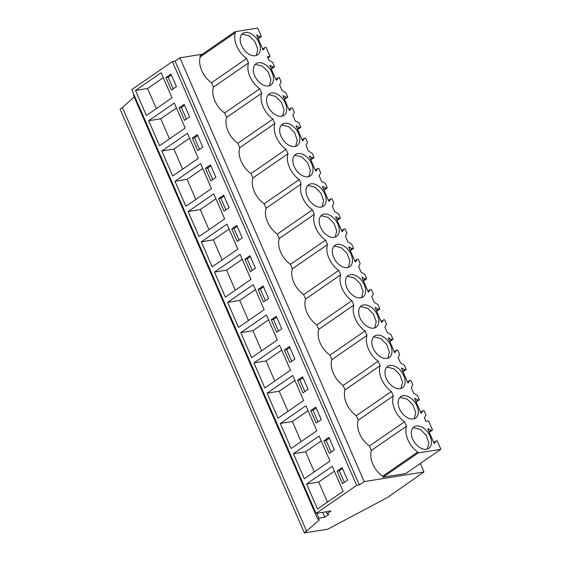 <?xml version="1.0" encoding="UTF-8"?>
<svg xmlns="http://www.w3.org/2000/svg" width="561" height="561" viewBox="0 0 561 561"><rect width="100%" height="100%" fill="white"/><g stroke="black" fill="none" stroke-linecap="round" stroke-linejoin="round"><path stroke-width="0.84" d="M419.165 475.286L387.686 497.376L327.855 529.156L304.385 532.95L319.454 519.844L317.68 519.023L318.943 518.154L324.763 517.214L328.76 514.458L327.112 513.694L330.99 511.022L316.039 513.434L356.67 485.391L359.356 484.956L364.187 481.618L424.004 471.948L419.165 475.286M424.004 471.948L420.322 463.491M364.187 481.618L179.913 57.811L202.451 54.172M258.165 38.751L261.412 36.514L260.15 36.717L256.622 35.21L262.997 49.873L263.607 49.775L264.841 47.503L266.103 47.299L270.065 56.423L267.436 56.85L267.702 57.467L268.943 60.322L272.646 62.348L274.574 66.78L273.312 66.983L269.785 65.483L276.159 80.146L276.769 80.048L278.004 77.776L279.266 77.572L281.194 82.004L279.623 84.886L282.106 90.594L285.808 92.621L287.737 97.053L286.475 97.256L282.947 95.756L289.322 110.419L289.932 110.321L291.166 108.042L292.428 107.838L294.357 112.277L292.786 115.152L295.268 120.86L298.971 122.887L300.899 127.326L299.637 127.529L296.11 126.029L302.484 140.685L303.094 140.587L304.328 138.315L305.591 138.111L307.519 142.55L305.948 145.425L308.431 151.133L312.133 153.16L314.062 157.599L312.8 157.802L309.272 156.302L315.647 170.958L316.257 170.86L317.491 168.588L318.753 168.384L320.682 172.823L319.111 175.698L321.593 181.406L325.296 183.433L327.224 187.872L325.969 188.075L322.435 186.575L328.809 201.231L329.419 201.133L330.653 198.86L331.916 198.657L333.844 203.096L332.273 205.971L334.756 211.679L338.458 213.706L340.387 218.145L339.132 218.348L335.597 216.841L341.972 231.504L342.582 231.405L343.816 229.133L345.078 228.93L347.007 233.369L345.436 236.244L347.918 241.952L351.621 243.979L353.549 248.418L352.294 248.621L348.76 247.113L355.134 261.777L355.744 261.678L356.978 259.406L358.241 259.203L360.169 263.635L358.605 266.517L361.081 272.225L364.783 274.252L366.712 278.684L365.456 278.887L361.922 277.386L368.297 292.05L368.907 291.951L370.141 289.672L371.403 289.469L373.331 293.908L371.768 296.79L373.002 299.637L374.243 302.491L377.946 304.518L379.874 308.957L378.619 309.16L375.085 307.659L381.459 322.316L382.069 322.217L383.303 319.945L384.565 319.742L386.494 324.181L384.93 327.056L386.164 329.91L387.406 332.764L391.108 334.791L393.037 339.23L391.781 339.433L388.247 337.932L394.621 352.589L395.232 352.49L396.466 350.218L397.728 350.015L399.656 354.454L398.093 357.329L400.568 363.037L404.271 365.064L406.199 369.503L404.944 369.706L401.41 368.205L407.784 382.861L408.394 382.763L409.628 380.491L410.89 380.288L412.819 384.727L411.255 387.602L413.73 393.31L417.433 395.337L419.362 399.776L418.106 399.979L414.572 398.471L420.946 413.134L421.556 413.036L422.791 410.764L424.053 410.561L425.981 415L424.418 417.875L425.925 421.346L428.555 420.918L432.524 430.049L431.269 430.252L427.734 428.744L434.109 443.407L434.719 443.309L435.953 441.037L437.215 440.834L440.89 449.291L405.792 473.519L383.023 477.201L382.616 476.268C378.331 473.168 375.064 469.087 372.799 464.024C370.653 458.94 370.183 454.41 371.382 450.427L369.454 445.995A19.831 12.749 55.4 0 1 358.22 420.161L356.291 415.722A19.831 12.749 55.4 0 1 345.057 389.888L343.129 385.449A19.831 12.749 55.4 0 1 331.895 359.615L329.966 355.176A19.831 12.749 55.4 0 1 318.732 329.342L316.804 324.903A19.831 12.749 55.4 0 1 305.57 299.069L303.634 294.637A19.831 12.749 55.4 0 1 292.407 268.796L290.472 264.364A19.831 12.749 55.4 0 1 279.245 238.53L277.309 234.091A19.831 12.749 55.4 0 1 266.082 208.257L264.147 203.818A19.831 12.749 55.4 0 1 252.92 177.984L250.984 173.545A19.831 12.749 55.4 0 1 239.75 147.711L237.822 143.272A19.831 12.749 55.4 0 1 226.588 117.438L224.659 113.006A19.831 12.749 55.4 0 1 213.425 87.165L211.497 82.733C207.219 79.634 203.952 75.553 201.68 70.49C199.541 65.406 199.064 60.876 200.263 56.899L199.856 55.96L234.954 31.732L235.361 32.671L200.263 56.899M359.356 484.956L175.081 61.149L179.913 57.811M356.67 485.391L172.395 61.584L175.081 61.149M316.039 513.434L131.765 89.634L172.395 61.584M343.129 491.324L332.245 466.296L306.608 483.996L317.491 509.023L343.129 491.324M337.07 471.107L342.512 483.617L347.554 480.139L342.112 467.622L337.07 471.107L339.307 470.742L344.356 482.348M238.516 327.393L264.154 309.693L253.27 284.665L227.633 302.365L238.516 327.393M263.537 301.986L268.579 298.508L263.137 285.991L258.095 289.476L263.537 301.986M277.316 339.966L266.433 314.938L240.795 332.638L251.679 357.666L277.316 339.966M281.741 328.774L276.3 316.264L271.258 319.742L276.699 332.259L281.741 328.774M212.191 266.854L237.829 249.154L226.946 224.127L201.308 241.826L212.191 266.854M236.812 225.445L231.77 228.93L237.212 241.44L242.254 237.962L236.812 225.445M214.47 272.092L225.354 297.12L250.991 279.42L240.108 254.392L214.47 272.092L226.567 270.143L235.311 290.247M255.416 268.235L249.975 255.718L244.933 259.203L250.374 271.713L255.416 268.235M291.166 448.484L316.804 430.785L305.92 405.757L280.283 423.457L291.166 448.484M315.787 407.076L310.745 410.561L316.187 423.071L321.229 419.593L315.787 407.076M293.445 453.723L304.328 478.75L329.966 461.051L319.083 436.023L293.445 453.723L305.542 451.773L314.286 471.878M323.907 440.834L329.349 453.344L334.391 449.866L328.949 437.349L323.907 440.834L326.144 440.469L331.193 452.075M279.595 345.211L253.958 362.911L264.841 387.939L290.479 370.239L279.595 345.211M289.862 362.532L294.904 359.047L289.462 346.537L284.42 350.015L289.862 362.532M303.641 400.512L292.758 375.484L267.12 393.184L278.004 418.211L303.641 400.512M297.582 380.288L303.024 392.805L308.066 389.32L302.624 376.81L297.582 380.288L299.819 379.923L304.868 391.529M197.325 134.633L192.283 138.111L197.724 150.629L202.766 147.143L197.325 134.633M172.704 176.035L198.342 158.335L187.458 133.308L161.82 151.007L172.704 176.035M179.12 107.845L184.562 120.356L189.604 116.877L184.162 104.36L179.12 107.845L181.357 107.481L186.406 119.086M185.179 128.062L174.296 103.035L148.658 120.734L159.541 145.762L185.179 128.062M223.65 195.179L218.608 198.657L224.049 211.174L229.091 207.689L223.65 195.179M213.783 193.854L188.145 211.553L199.029 236.581L224.666 218.881L213.783 193.854M215.929 177.416L210.487 164.906L205.445 168.384L210.887 180.901L215.929 177.416M211.504 188.608L200.621 163.581L174.983 181.28L185.866 206.308L211.504 188.608M172.017 97.789L161.133 72.762L135.496 90.461L146.379 115.489L172.017 97.789M176.442 86.604L171 74.087L165.958 77.572L171.4 90.083L176.442 86.604M327.112 513.694L326.285 511.779M324.763 517.214L322.659 512.368M318.943 518.154L316.832 513.308M317.68 519.023L133.406 95.216L134.009 94.802M306.692 531.351L122.417 107.551L134.163 96.962M304.385 532.95L120.11 109.143L122.417 107.551M271.328 69.024L274.574 66.78M284.49 99.297L287.737 97.053M297.653 129.57L300.899 127.326M310.815 159.843L314.062 157.599M323.978 190.116L327.224 187.872M337.14 220.382L340.387 218.145M350.302 250.655L353.549 248.418M363.465 280.928L366.712 278.684M376.627 311.201L379.874 308.957M389.79 341.474L393.037 339.23M402.952 371.747L406.199 369.503M416.115 402.02L419.362 399.776M432.524 430.049L429.277 432.286M440.89 449.291L418.12 452.972L383.023 477.201M418.12 452.972L417.714 452.04L382.616 476.268M358.22 420.161L393.317 395.933A19.831 12.749 55.4 0 0 404.544 421.767L406.48 426.199C405.287 430.182 405.757 434.719 407.896 439.796C410.168 444.859 413.436 448.94 417.714 452.04M406.48 426.199L371.382 450.427M404.544 421.767L369.454 445.995M345.057 389.888L380.155 365.66A19.831 12.749 55.4 0 0 391.382 391.494L393.317 395.933M391.382 391.494L356.291 415.722M331.895 359.615L366.992 335.387A19.831 12.749 55.4 0 0 378.219 361.221L380.155 365.66M378.219 361.221L343.129 385.449M318.732 329.342L353.83 305.114A19.831 12.749 55.4 0 0 365.057 330.948L366.992 335.387M365.057 330.948L329.966 355.176M305.57 299.069L340.66 274.841A19.831 12.749 55.4 0 0 351.894 300.675L353.83 305.114M351.894 300.675L316.804 324.903M292.407 268.796L327.498 244.568A19.831 12.749 55.4 0 0 338.732 270.409L340.66 274.841M338.732 270.409L303.634 294.637M279.245 238.53L314.335 214.302A19.831 12.749 55.4 0 0 325.569 240.136L327.498 244.568M325.569 240.136L290.472 264.364M266.082 208.257L301.173 184.029A19.831 12.749 55.4 0 0 312.407 209.863L314.335 214.302M312.407 209.863L277.309 234.091M252.92 177.984L288.01 153.756A19.831 12.749 55.4 0 0 299.244 179.59L301.173 184.029M299.244 179.59L264.147 203.818M239.75 147.711L274.848 123.483A19.831 12.749 55.4 0 0 286.082 149.317L288.01 153.756M286.082 149.317L250.984 173.545M226.588 117.438L261.685 93.21A19.831 12.749 55.4 0 0 272.919 119.044L274.848 123.483M272.919 119.044L237.822 143.272M213.425 87.165L248.523 62.937A19.831 12.749 55.4 0 0 259.757 88.778L261.685 93.21M259.757 88.778L224.659 113.006M248.523 62.937L246.595 58.505L211.497 82.733M235.361 32.671C234.168 36.647 234.645 41.184 236.777 46.261C239.056 51.324 242.324 55.406 246.595 58.505M261.412 36.514L257.73 28.05L234.954 31.732M270.065 56.423L267.899 57.916M306.608 483.996L318.704 482.039L327.449 502.151M334.384 471.219L318.704 482.039M342.512 468.533L339.307 470.742M227.633 302.365L239.729 300.408L248.474 320.52M255.409 289.588L239.729 300.408M258.095 289.476L260.332 289.111L265.381 300.717M263.537 286.902L260.332 289.111M240.795 332.638L252.892 330.681L261.636 350.793M268.572 319.861L252.892 330.681M271.258 319.742L273.495 319.384L278.544 330.983M276.699 317.175L273.495 319.384M201.308 241.826L213.404 239.87L222.149 259.974M229.084 229.042L213.404 239.87M231.77 228.93L234.007 228.565L239.056 240.171M237.212 226.356L234.007 228.565M242.247 259.315L226.567 270.143M244.933 259.203L247.17 258.838L252.219 270.444M250.374 256.629L247.17 258.838M280.283 423.457L292.379 421.5L301.124 441.605M308.059 410.673L292.379 421.5M310.745 410.561L312.982 410.196L318.031 421.802M316.187 407.987L312.982 410.196M321.222 440.946L305.542 451.773M329.349 438.26L326.144 440.469M253.958 362.911L266.054 360.954L274.799 381.066M281.734 350.127L266.054 360.954M284.42 350.015L286.657 349.657L291.706 361.256M289.862 347.448L286.657 349.657M267.12 393.184L279.217 391.227L287.961 411.339M294.897 380.4L279.217 391.227M303.024 377.714L299.819 379.923M192.283 138.111L194.52 137.754L199.569 149.352M197.717 135.545L194.52 137.754M161.82 151.007L173.917 149.051L182.662 169.163M189.597 138.223L173.917 149.051M184.555 105.272L181.357 107.481M148.658 120.734L160.755 118.778L169.499 138.89M176.435 107.957L160.755 118.778M218.608 198.657L220.845 198.292L225.894 209.898M224.042 196.084L220.845 198.292M188.145 211.553L200.242 209.597L208.987 229.701M215.922 198.769L200.242 209.597M205.445 168.384L207.682 168.027L212.731 179.625M210.88 165.818L207.682 168.027M174.983 181.28L187.079 179.324L195.824 199.435M202.759 168.496L187.079 179.324M135.496 90.461L147.592 88.512L156.337 108.617M163.272 77.684L147.592 88.512M165.958 77.572L168.195 77.208L173.244 88.813M171.393 74.999L168.195 77.208M416.325 425.995A13.001 8.359 55.4 0 0 413.997 426.921A13.001 8.359 55.4 0 0 413.485 440.736A13.001 8.359 55.4 0 0 426.43 449.242A13.001 8.359 55.4 0 0 428.765 448.316A13.001 8.359 55.4 0 0 429.27 434.502A13.001 8.359 55.4 0 0 416.325 425.995M337.35 244.365A13.001 8.359 55.4 0 0 335.015 245.29A13.001 8.359 55.4 0 0 334.51 259.105A13.001 8.359 55.4 0 0 347.455 267.611A13.001 8.359 55.4 0 0 349.791 266.685A13.001 8.359 55.4 0 0 350.295 252.871A13.001 8.359 55.4 0 0 337.35 244.365M307.968 176.792A13.001 8.359 55.4 0 0 310.303 175.874A13.001 8.359 55.4 0 0 310.808 162.059A13.001 8.359 55.4 0 0 297.863 153.553A13.001 8.359 55.4 0 0 295.528 154.471A13.001 8.359 55.4 0 0 295.023 168.286A13.001 8.359 55.4 0 0 307.968 176.792M294.805 146.519A13.001 8.359 55.4 0 0 297.141 145.601A13.001 8.359 55.4 0 0 297.646 131.786A13.001 8.359 55.4 0 0 284.7 123.28A13.001 8.359 55.4 0 0 282.365 124.198A13.001 8.359 55.4 0 0 281.86 138.013A13.001 8.359 55.4 0 0 294.805 146.519M271.538 93.007A13.001 8.359 55.4 0 0 269.203 93.925A13.001 8.359 55.4 0 0 268.698 107.74A13.001 8.359 55.4 0 0 281.643 116.246A13.001 8.359 55.4 0 0 283.978 115.328A13.001 8.359 55.4 0 0 284.483 101.513A13.001 8.359 55.4 0 0 271.538 93.007M334.293 237.338A13.001 8.359 55.4 0 0 336.628 236.412A13.001 8.359 55.4 0 0 337.133 222.605A13.001 8.359 55.4 0 0 324.188 214.099A13.001 8.359 55.4 0 0 321.853 215.017A13.001 8.359 55.4 0 0 321.348 228.832A13.001 8.359 55.4 0 0 334.293 237.338M268.481 85.973A13.001 8.359 55.4 0 0 270.816 85.055A13.001 8.359 55.4 0 0 271.321 71.24A13.001 8.359 55.4 0 0 258.376 62.734A13.001 8.359 55.4 0 0 256.04 63.659A13.001 8.359 55.4 0 0 255.535 77.474A13.001 8.359 55.4 0 0 268.481 85.973M255.318 55.707A13.001 8.359 55.4 0 0 257.653 54.782A13.001 8.359 55.4 0 0 258.158 40.974A13.001 8.359 55.4 0 0 245.213 32.468A13.001 8.359 55.4 0 0 242.878 33.387A13.001 8.359 55.4 0 0 242.373 47.201A13.001 8.359 55.4 0 0 255.318 55.707M350.513 274.638A13.001 8.359 55.4 0 0 348.178 275.563A13.001 8.359 55.4 0 0 347.673 289.371A13.001 8.359 55.4 0 0 360.618 297.877A13.001 8.359 55.4 0 0 362.953 296.958A13.001 8.359 55.4 0 0 363.458 283.144A13.001 8.359 55.4 0 0 350.513 274.638M311.025 183.826A13.001 8.359 55.4 0 0 308.69 184.744A13.001 8.359 55.4 0 0 308.185 198.559A13.001 8.359 55.4 0 0 321.13 207.065A13.001 8.359 55.4 0 0 323.466 206.146A13.001 8.359 55.4 0 0 323.97 192.332A13.001 8.359 55.4 0 0 311.025 183.826M376.838 335.183A13.001 8.359 55.4 0 0 374.51 336.102A13.001 8.359 55.4 0 0 373.998 349.917A13.001 8.359 55.4 0 0 386.943 358.423A13.001 8.359 55.4 0 0 389.278 357.504A13.001 8.359 55.4 0 0 389.783 343.69A13.001 8.359 55.4 0 0 376.838 335.183M390 365.456A13.001 8.359 55.4 0 0 387.672 366.375A13.001 8.359 55.4 0 0 387.16 380.19A13.001 8.359 55.4 0 0 400.105 388.696A13.001 8.359 55.4 0 0 402.44 387.777A13.001 8.359 55.4 0 0 402.945 373.963A13.001 8.359 55.4 0 0 390 365.456M373.78 328.15A13.001 8.359 55.4 0 0 376.115 327.231A13.001 8.359 55.4 0 0 376.62 313.417A13.001 8.359 55.4 0 0 363.675 304.911A13.001 8.359 55.4 0 0 361.34 305.829A13.001 8.359 55.4 0 0 360.835 319.644A13.001 8.359 55.4 0 0 373.78 328.15M413.268 418.969A13.001 8.359 55.4 0 0 415.603 418.043A13.001 8.359 55.4 0 0 416.108 404.236A13.001 8.359 55.4 0 0 403.163 395.729A13.001 8.359 55.4 0 0 400.835 396.648A13.001 8.359 55.4 0 0 400.323 410.463A13.001 8.359 55.4 0 0 413.268 418.969M273.312 66.983L271.103 68.512M278.004 77.776L275.795 79.297M286.475 97.256L284.266 98.785M291.166 108.042L288.957 109.57M299.637 127.529L297.428 129.058M304.328 138.315L302.12 139.843M312.8 157.802L310.591 159.331M317.491 168.588L315.282 170.116M325.969 188.075L323.753 189.604M330.653 198.86L328.444 200.389M339.132 218.348L336.916 219.877M343.816 229.133L341.607 230.662M352.294 248.621L350.078 250.143M356.978 259.406L354.769 260.928M365.456 278.887L363.24 280.416M370.141 289.672L367.932 291.201M378.619 309.16L376.403 310.689M383.303 319.945L381.094 321.474M391.781 339.433L389.565 340.962M396.466 350.218L394.257 351.747M404.944 369.706L402.728 371.235M409.628 380.491L407.419 382.02M418.106 399.979L415.89 401.508M422.791 410.764L420.582 412.293M431.269 430.252L429.053 431.774M435.953 441.037L433.744 442.559M260.15 36.717L257.941 38.239M264.841 47.503L262.632 49.031M257.233 35.112L256.728 35.462M428.345 428.646L427.847 428.997M415.182 398.373L414.684 398.724M402.02 368.107L401.522 368.451M388.857 337.834L388.359 338.178M375.695 307.561L375.19 307.905M362.532 277.288L362.027 277.632M349.37 247.015L348.865 247.366M336.207 216.742L335.702 217.093M323.045 186.476L322.54 186.82M309.882 156.203L309.377 156.547M296.72 125.93L296.215 126.274M283.557 95.658L283.053 96.001M270.395 65.385L269.89 65.735M427.377 449.01L428.899 442.86L426.143 435.224L420.273 429.347L413.808 427.741L412.861 427.973M348.402 267.38L349.924 261.23L347.168 253.593L341.298 247.717L334.833 246.111L333.879 246.342M308.915 176.561L310.436 170.418L307.68 162.774L301.811 156.905L295.345 155.292L294.392 155.523M295.752 146.288L297.274 140.145L294.518 132.501L288.649 126.632L282.183 125.019L281.229 125.25M282.59 116.022L284.111 109.872L281.356 102.235L275.486 96.359L269.021 94.746L268.067 94.984M335.24 237.107L336.761 230.957L334.005 223.32L328.136 217.444L321.67 215.838L320.717 216.069M269.427 85.749L270.949 79.599L268.193 71.962L262.324 66.086L255.858 64.48L254.904 64.711M256.265 55.476L257.787 49.326L255.031 41.689L249.161 35.813L242.689 34.207L241.742 34.438M361.565 297.653L363.086 291.503L360.33 283.866L354.461 277.99L347.995 276.384L347.049 276.615M322.077 206.834L323.599 200.691L320.843 193.047L314.973 187.171L308.508 185.565L307.554 185.796M387.889 358.191L389.411 352.049L386.655 344.405L380.786 338.535L374.32 336.923L373.374 337.154M401.052 388.464L402.574 382.322L399.818 374.678L393.948 368.801L387.483 367.196L386.536 367.427M374.727 327.919L376.249 321.776L373.493 314.132L367.623 308.262L361.158 306.65L360.211 306.881M414.214 418.737L415.736 412.587L412.98 404.951L407.111 399.074L400.645 397.469L399.698 397.7"/></g></svg>
